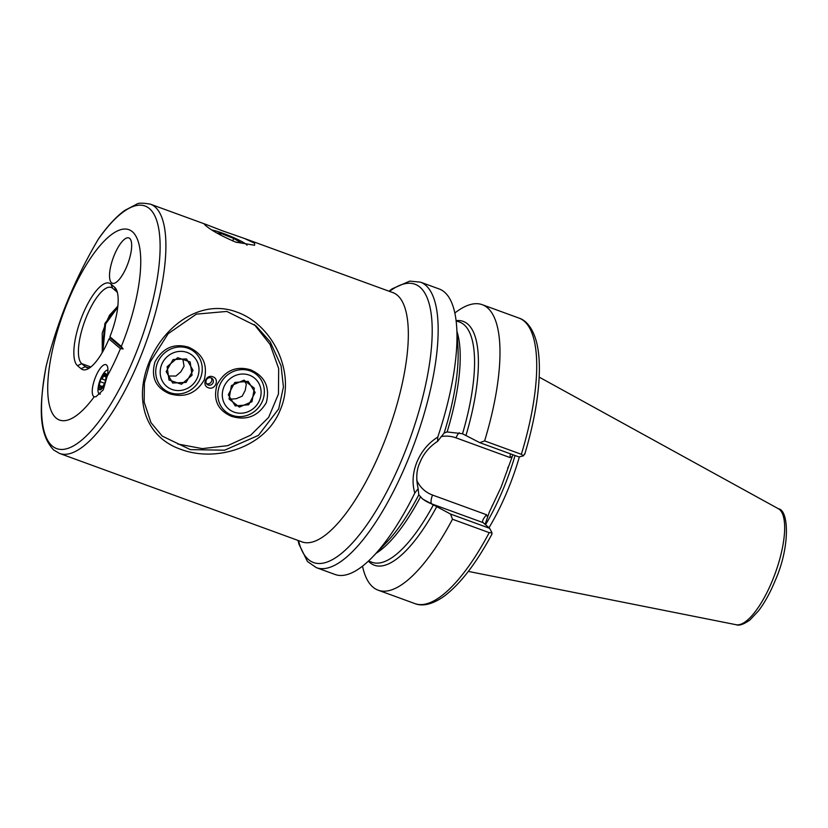 <?xml version="1.0" encoding="UTF-8"?>
<svg xmlns="http://www.w3.org/2000/svg" width="828" height="828" viewBox="0 0 828 828"><rect width="100%" height="100%" fill="white"/><g stroke="black" fill="none" stroke-linecap="round" stroke-linejoin="round"><path stroke-width="1.24" d="M280.402 409.581C265.622 447.555 216.139 462.686 180.742 449.314C144.941 436.925 133.743 399.324 149.247 361.919C164.43 324.535 201.711 298.742 236.736 312.042C272.474 324.421 296.341 372.528 280.402 409.581M150.147 362.064L144.382 383.053L144.165 402.066L150.996 422.673L162.247 436.118L190.347 449.614L224.605 450.204L258.419 435.383L278.705 408.866L283.424 386.986L281.075 365.841L270.187 341.829L256.038 325.911L226.8 311.431L196.381 314.133L168.136 333.715L150.147 362.064L149.247 361.919M107.164 376.305A17.088 5.579 -70 0 0 106.864 365.355A17.088 5.579 -70 0 0 106.522 365.003A17.088 5.579 -70 0 0 95.593 376.885A17.088 5.579 -70 0 0 93.636 396.426A17.088 5.579 -70 0 0 94.216 396.767L95.976 396.705L103.252 389.864L107.164 376.305A101.295 33.037 -70 0 0 120.412 348.66L108.996 338.942A44.381 14.469 110 0 1 88.192 368.75A44.381 14.469 110 0 1 81.051 368.698L77.501 365.676A44.381 14.469 110 0 1 82.562 314.95A44.381 14.469 110 0 1 110.962 284.087L114.512 287.109A44.381 14.469 110 0 1 116.748 290.483A44.381 14.469 110 0 1 109.907 336.727L110.207 337.959L108.996 338.942M222.349 230.774L244.477 238.485L254.548 243.184L254.6 245.264L235.659 242.097C221.221 235.908 211.099 230.277 205.282 225.216L204.361 224.253L206.255 224.543L222.349 230.774M117.431 292.708A41.007 13.372 -70 0 0 116.241 291.311L112.691 288.289A41.007 13.372 -70 0 0 111.283 287.461A41.007 13.372 -70 0 0 85.532 319.09A41.007 13.372 -70 0 0 81.775 363.668L85.325 366.69A41.007 13.372 -70 0 0 86.733 367.518A41.007 13.372 -70 0 0 90.148 367.497M46.006 366.887L46.202 366.028C57.215 321.761 74.489 279.647 98.025 239.665L98.76 238.516C107.547 226.013 116.189 216.657 124.697 210.447L136.661 204.195C138.317 202.839 142.902 202.839 150.437 204.185A132.656 43.253 -70 0 1 154.991 206.865A132.656 43.253 -70 0 1 142.809 351.103A132.656 43.253 -70 0 1 59.523 453.423L53.665 449.987C37.736 433.22 39.527 404.167 46.006 366.887M491.708 533.967L491.946 532.663L489.224 532.642L452.492 519.239L450.535 514.053L422.777 499.139L418.792 494.854L418.15 488.686L414.807 493.033C411.94 483.128 412.644 472.788 416.929 462.024C421.452 451.332 428.397 443.011 437.774 437.06L437.557 441.365L444.16 433.003L447.12 431.947L462.407 433.717L479.805 442.669L484.618 440.91L521.35 454.313L523.451 455.835L524.621 453.713M437.557 441.365C429.266 446.799 423.387 453.847 419.941 462.51C416.463 469.621 415.863 478.346 418.15 488.686M512.905 454.738L501.095 487.174L489.286 512.221L485.084 524.434M519.394 456.828A107.205 34.962 110 0 1 507.978 489.514A107.205 34.962 110 0 1 488.965 527.736M298.049 540.436L298.877 543.996L307.436 561.487L316.337 567.646A151.948 49.545 110 0 0 408.359 458.898A151.948 49.545 110 0 0 420.469 282.151L439.213 288.982A151.948 49.545 110 0 1 456.714 327.412A151.948 49.545 110 0 1 437.774 437.06M114.254 255.19A24.115 7.866 -70 0 0 112.339 283.248A24.115 7.866 -70 0 0 126.943 265.985A24.115 7.866 -70 0 0 128.868 237.936A24.115 7.866 -70 0 0 114.254 255.19M102.092 352.821L104.866 323.52L117.886 305.842M120.412 348.66L123.124 348.95L121.323 346.446A101.295 33.037 -70 0 0 132.418 231.768A101.295 33.037 -70 0 0 67.596 302.22A101.295 33.037 -70 0 0 56.045 418.005A101.295 33.037 -70 0 0 94.216 396.767M121.323 346.446L109.907 336.727M452.492 519.239A151.948 49.545 110 0 1 378.127 590.178A151.948 49.545 110 0 1 362.509 566.145M454.841 313.015A151.948 49.545 110 0 1 482.269 304.694A151.948 49.545 110 0 1 484.618 440.91M414.807 493.033A151.948 49.545 110 0 1 373.2 556.344A151.948 49.545 110 0 1 335.071 574.477L316.337 567.646M450.535 514.053L489.659 528.326L482.61 522.199M489.659 528.326L491.946 532.663M523.451 455.835L518.928 456.932L479.805 442.669M512.097 456.59L510.038 457.563L510.338 453.796M433.127 505.111L431.667 503.869L482.859 522.54C482.01 521.122 483.241 518.525 486.585 514.757L487.413 516.786M123.124 348.95L110.207 337.959M247.023 245.223A20.12 2.287 22.3 0 0 246.837 244.922A20.12 2.287 22.3 0 0 236.094 238.712A20.12 2.287 22.3 0 0 212.103 230.07M236.259 242.325L241.248 242.873L233.734 238.454L220.9 233.434L216.781 232.978M220.258 234.976L220.9 233.434M232.699 240.958L233.734 238.454M197.613 377.123A20.12 18.889 130.4 0 0 186.817 352.345A20.12 18.889 130.4 0 0 161.574 364.817A20.12 18.889 130.4 0 0 172.359 389.595A20.12 18.889 130.4 0 0 197.613 377.123M200.583 377.827A24.115 22.635 130.4 0 0 194.621 352.086A24.115 22.635 130.4 0 0 157.392 363.088A24.115 22.635 130.4 0 0 163.354 388.818A24.115 22.635 130.4 0 0 200.583 377.827M190.161 361.939L177.689 357.686L167.121 366.711L169.026 380L181.498 384.254L192.065 375.229L190.161 361.939M182.895 359.455L184.085 366.193L180.846 371.824L175.909 376.047L168.674 376.005M245.098 374.142A20.12 18.889 130.4 0 0 222.587 391.427A20.12 18.889 130.4 0 0 238.319 413.12A20.12 18.889 130.4 0 0 260.83 395.836A20.12 18.889 130.4 0 0 245.098 374.142M245.16 369.754A24.115 22.635 130.4 0 0 220.207 384.099A24.115 22.635 130.4 0 0 225.475 411.475A24.115 22.635 130.4 0 0 237.046 416.474A24.115 22.635 130.4 0 0 261.99 402.118A24.115 22.635 130.4 0 0 256.732 374.742A24.115 22.635 130.4 0 0 245.16 369.754M231.426 385.558L229.077 399.044L239.364 407.117L251.991 401.694L254.341 388.208L244.053 380.145L231.426 385.558M244.788 381.636L246.32 384.068L245.223 390.392L242.19 396.157L236.27 398.703L231.012 399.148M102.258 352.531L102.227 333.011L105.611 323.945L102.869 351.476M208.211 385.01A3.861 3.622 130.4 0 0 212.165 378.52A3.861 3.622 130.4 0 0 206.524 379.638A3.861 3.622 130.4 0 0 208.211 385.01M206.482 383.623A3.861 3.622 130.4 0 0 211.285 377.982M212.858 376.802C219.948 378.965 215.156 390.661 208.366 387.742C201.359 385.641 206.162 373.935 212.858 376.802M231.529 416.339C246.578 420.852 258.181 416.277 266.337 402.625C270.125 387.121 264.877 376.181 250.605 369.826C235.99 365.645 224.823 370.571 217.102 384.596C212.827 399.738 217.64 410.315 231.529 416.339M169.409 393.683C184.458 398.196 196.06 393.621 204.216 379.959C208.004 364.455 202.767 353.525 188.494 347.17C173.88 342.989 162.712 347.915 154.981 361.929C150.717 377.071 155.519 387.659 169.409 393.683M117.731 307.271L105.611 323.945L109.534 315.199L117.855 306.184M254.279 324.462L270.094 344.469L278.674 368.543L278.456 394.004L268.655 417.364L250.729 435.145L227.638 445.661L202.28 448.631L177.73 444.005M251.784 409.725A20.12 18.889 130.4 0 0 258.305 382.422A20.12 18.889 130.4 0 0 231.633 377.537A20.12 18.889 130.4 0 0 225.112 404.84A20.12 18.889 130.4 0 0 251.784 409.725M253.182 412.396A24.115 22.635 130.4 0 0 256.732 374.742A24.115 22.635 130.4 0 0 229.025 373.821A24.115 22.635 130.4 0 0 225.475 411.475A24.115 22.635 130.4 0 0 253.182 412.396M255.138 392.482L248.162 381.346L234.738 382.495L228.28 394.78L235.255 405.917L248.679 404.768L255.138 392.482M160.177 371.855A20.12 18.889 130.4 0 0 179.252 390.568A20.12 18.889 130.4 0 0 199.01 370.085A20.12 18.889 130.4 0 0 179.935 351.372A20.12 18.889 130.4 0 0 160.177 371.855M155.716 371.513A24.115 22.635 130.4 0 0 163.354 388.818A24.115 22.635 130.4 0 0 188.225 391.396A24.115 22.635 130.4 0 0 202.249 369.391A24.115 22.635 130.4 0 0 194.621 352.086A24.115 22.635 130.4 0 0 169.74 349.509A24.115 22.635 130.4 0 0 155.716 371.513M172.669 383.022L186.103 382.401L193.027 370.354L186.507 358.917L173.083 359.538L166.159 371.586L172.669 383.022M130.99 252.405A24.115 7.866 -70 0 0 128.868 237.936A24.115 7.866 -70 0 0 110.207 268.779A24.115 7.866 -70 0 0 112.339 283.248A24.115 7.866 -70 0 0 130.99 252.405M100.354 380.155A8.083 2.639 -70 0 0 98.915 387.266L100.726 387.08L101.109 388.922L104.877 383.085A8.083 2.639 -70 0 0 106.315 376.181L106.294 375.808A8.083 2.639 -70 0 0 104.245 374.266L103.997 374.422A8.083 2.639 -70 0 0 102.227 376.461A8.083 2.639 -70 0 0 100.509 379.773L98.915 387.266A8.083 2.639 -70 0 0 101.109 388.922A8.083 2.639 -70 0 0 104.732 383.467M103.997 374.422L102.682 378.034L100.509 379.773M98.646 387.68A8.684 2.836 -70 0 0 103.034 387.193A8.684 2.836 -70 0 0 106.584 375.581A8.684 2.836 -70 0 0 102.196 376.078A8.684 2.836 -70 0 0 98.646 387.68M107.94 370.116A12.658 4.13 -70 0 0 103.179 373.956A12.658 4.13 -70 0 0 102.755 374.639A33.762 33.762 0 0 0 98.221 387.069A12.658 4.13 -70 0 0 98.004 390.888A12.658 4.13 -70 0 0 99.453 393.962A12.658 4.13 -70 0 0 100.312 394.004M106.315 376.078L105.208 376.419L106.263 376.802M105.829 375.902L104.721 375.053M104.877 383.085L106.315 376.181M98.915 387.266L99.733 387.463M101.492 388.539L100.85 388.301L101.109 388.922M389.491 291.384A148.088 48.293 110 0 1 420.034 287.233A148.088 48.293 110 0 1 403.143 456.507A148.088 48.293 110 0 1 308.378 559.49A148.088 48.293 110 0 1 298.577 540.632M302.634 542.216L301.961 541.864A132.656 43.253 -70 0 0 385.248 439.533A132.656 43.253 -70 0 0 397.43 295.306A132.656 43.253 -70 0 0 392.876 292.615L244.477 238.485M114.512 287.109L116.241 291.311M46.202 366.028A129.075 42.093 -70 0 0 52.174 445.95A129.075 42.093 -70 0 0 134.788 356.185A129.075 42.093 -70 0 0 149.506 208.646A129.075 42.093 -70 0 0 98.025 239.665M510.038 457.563L456.011 437.846A7.721 2.515 110 0 1 459.281 432.754M456.011 437.846A31.112 29.197 130.4 0 0 441.117 436.553M515.037 455.514A107.205 34.962 110 0 1 503.693 487.951A107.205 34.962 110 0 1 485.508 524.797M539.183 377.123L778.392 508.744A61.8 20.151 110 0 1 772.545 580.211A61.8 20.151 110 0 1 736.092 624.716L468.317 571.403M482.269 304.694L519.001 318.087A151.948 49.545 110 0 1 521.35 454.313M489.224 532.642A151.948 49.545 110 0 1 414.859 603.581C420.386 605.91 430.042 606.044 443.57 596.636C459.819 584.64 475.976 563.764 492.039 533.998M436.739 506.684A129.758 42.311 110 0 1 368.388 561.105M456.093 320.664A129.758 42.311 110 0 1 466.019 435.3M433.241 505.152A127.833 41.679 110 0 1 372.051 562.295L368.501 561.001M456.114 320.819L459.654 322.113A127.833 41.679 110 0 1 462.521 433.758M420.458 496.955A127.833 41.679 110 0 1 376.078 553.332M456.973 331.562A127.833 41.679 110 0 1 447.12 431.947M456.714 327.412L457.925 346.797A129.758 42.311 110 0 1 444.16 433.003M418.792 494.854A129.758 42.311 110 0 1 386.614 542.299L373.2 556.344M416.701 480.157A31.112 29.197 130.4 0 0 432.547 495.051L486.585 514.757M432.547 495.051A7.721 2.515 -70 0 0 431.667 503.869A38.833 36.442 -49.6 0 1 421.99 498.446M90.832 366.97L81.775 363.668L77.501 365.676M88.337 367.787L85.325 366.69L81.051 368.698M110.962 284.087L112.691 288.289M106.222 376.988L103.397 375.953M104.783 383.354L100.343 381.729M102.61 386.552L99.577 385.455M105.384 380.238L101.513 378.831M492.101 505.96L492.412 505.308M420.469 282.151L409.746 281.116L392.089 288.858L388.974 291.197M778.392 508.744C788.96 510.214 790.264 546.925 775.132 580.749C770.206 592.682 764.699 602.68 758.603 610.754L749.992 619.934C743.772 624.343 739.135 625.937 736.092 624.716M206.255 224.543L150.437 204.185M301.961 541.864L59.523 453.423M519.001 318.087C524.724 319.867 532.197 325.984 536.492 341.892C538.552 350.006 539.514 359.642 539.37 370.789C538.945 395.142 534.06 422.963 524.735 454.261M378.127 590.178L414.859 603.581M507.719 467.923L507.947 467.271M392.876 292.615L393.621 292.781M100.116 394.2L99.453 393.962M102.082 387.576L100.726 387.08"/></g></svg>
